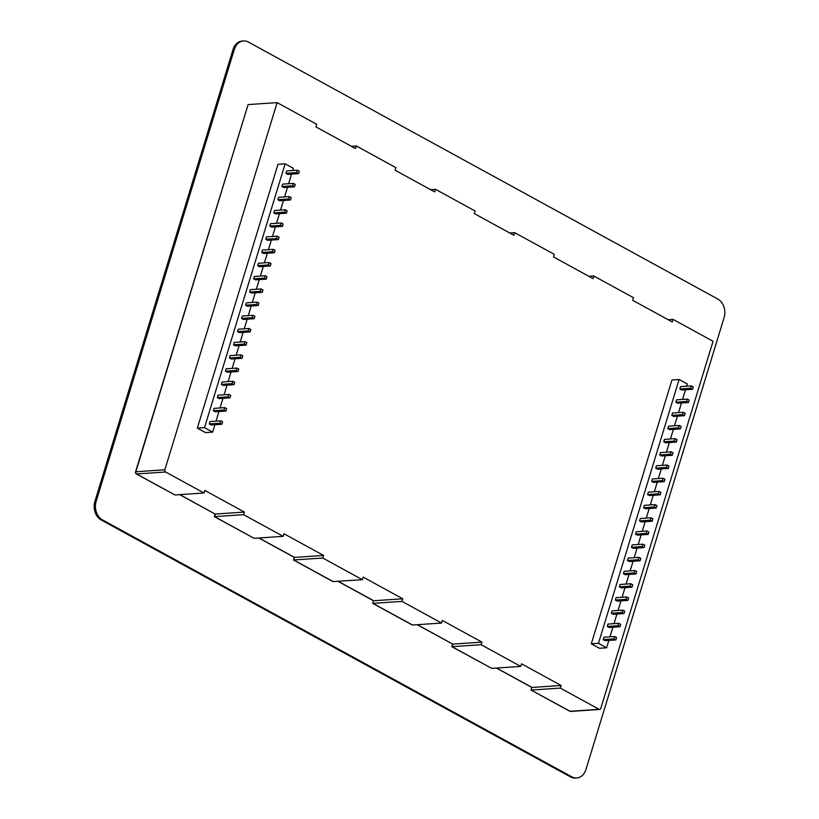 <?xml version="1.0" encoding="UTF-8"?>
<svg xmlns="http://www.w3.org/2000/svg" width="819" height="819" viewBox="0 0 819 819"><rect width="100%" height="100%" fill="white"/><g stroke="black" fill="none" stroke-linecap="round" stroke-linejoin="round"><path stroke-width="1.23" d="M243.53 40.95A14.148 10.934 86.1 0 1 248.464 42.086L717.854 299.068A14.148 10.934 -93.9 0 1 724.088 317.639L585.964 769.44A14.148 10.934 -93.9 0 1 576.719 777.968L575.47 778.05A14.148 10.934 -93.9 0 1 570.536 776.914L101.146 519.932A14.148 10.934 -93.9 0 1 94.912 501.361L233.036 49.56A14.148 10.934 86.1 0 1 242.281 41.032L243.53 40.95A14.148 10.934 86.1 0 0 234.295 49.478L96.161 501.279L94.912 501.361M576.719 777.968A14.148 10.934 -93.9 0 1 571.785 776.832L102.395 519.85A14.148 10.934 -93.9 0 1 96.161 501.279M258.886 538.001L294.277 557.381L293.478 559.981L332.934 581.572L362.356 579.698L363.155 577.098L402.743 598.781L401.955 601.371L372.921 603.357L412.52 625.03L441.543 623.054L442.342 620.454L481.93 642.127L452.907 644.113L452.108 646.703L491.697 668.386L451.853 646.682L481.132 644.727L520.73 666.4L491.697 668.386M338.063 581.357L373.454 600.736L372.665 603.327L412.182 624.969A1.699 0.962 -61.3 0 0 412.52 625.03M417.25 624.713L452.641 644.082L451.853 646.682M496.437 668.058L531.828 687.438L531.029 690.038L569.737 711.22A1.699 0.962 -61.3 0 0 570.065 711.291L599.099 709.305A1.699 1.31 -93.9 0 0 600.798 708.425L713.042 341.267L673.044 319.369L668.12 319.707M673.044 319.369L672.256 321.969L632.657 300.286L633.456 297.696L593.857 276.013L593.069 278.614L553.48 256.941L554.268 254.34L514.68 232.668L513.882 235.258L474.293 213.585L475.081 210.985L435.493 189.312L434.705 191.912L395.106 170.229L395.905 167.639L356.306 145.956L355.518 148.556L315.929 126.884L316.718 124.283L277.129 102.61L248.096 104.586L135.565 471.805A1.597 1.239 -93.9 0 0 136.271 473.904L174.969 494.973L203.992 492.997L204.781 490.397L244.379 512.07L215.356 514.056L214.558 516.656L254.146 538.329L214.291 516.625L243.581 514.67L283.179 536.343L254.146 538.329M179.699 494.656L215.09 514.025L214.291 516.625M294.277 557.381L293.745 560.001L333.333 581.674M215.09 514.025L179.893 494.635M531.029 690.038L570.065 711.291A1.699 1.31 -93.9 0 0 570.659 711.424L599.682 709.449M531.828 687.438L531.296 690.059L560.319 688.083L599.099 709.305M452.641 644.082L417.444 624.692M372.665 603.327L373.454 600.736M293.478 559.981L322.768 558.026L362.356 579.698M283.179 536.343L283.968 533.753L323.556 555.425L294.533 557.411L259.07 537.991M244.379 512.07L243.581 514.67M277.129 102.61L164.875 469.758A1.699 1.31 -93.9 0 0 165.622 471.99L203.992 492.997M356.306 145.956L351.382 146.294M435.493 189.312L430.569 189.65M514.68 232.668L509.756 232.995M593.857 276.013L588.943 276.351M520.73 666.4L521.519 663.81L561.117 685.483L532.084 687.458L496.621 668.048M561.117 685.483L560.319 688.083M481.93 642.127L481.132 644.727M401.955 601.371L441.543 623.054M323.556 555.425L322.768 558.026M214.916 424.723L212.664 432.104L205.497 432.586L197.338 428.122L277.989 164.312L285.155 163.82L204.504 427.631L197.338 428.122M608.875 640.407L606.623 647.788L599.457 648.279L591.298 643.806L671.949 379.996L679.115 379.504L598.464 643.314L591.298 643.806M402.743 598.781L373.72 600.757L338.257 581.347M292.629 170.536L293.315 168.294L285.155 163.82M212.664 432.104L204.504 427.631M291.544 174.099L288.595 183.722M287.51 187.295L284.572 196.918M283.476 200.481L280.538 210.104M279.443 213.677L276.505 223.3M275.409 226.863L272.471 236.486M271.376 240.059L268.437 249.672M267.342 253.245L264.404 262.868M263.308 266.441L260.37 276.054M259.275 279.627L256.337 289.25M255.252 292.813L252.303 302.436M251.218 306.009L248.27 315.632M247.184 319.195L244.236 328.818M243.151 332.391L240.202 342.014M239.117 345.577L236.179 355.2M235.084 358.773L232.146 368.396M231.05 371.959L228.112 381.582M227.017 385.155L224.078 394.768M222.983 398.341L220.045 407.964M218.949 411.537L216.011 421.15M686.588 386.22L687.274 383.978L679.115 379.504M606.623 647.788L598.464 643.314M685.503 389.793L682.565 399.416M681.469 402.979L678.531 412.602M677.436 416.175L674.498 425.798M673.402 429.361L670.464 438.984M669.369 442.557L666.431 452.17M665.335 455.743L662.397 465.366M661.302 468.939L658.363 478.552M657.268 482.125L654.33 491.748M653.234 495.311L650.296 504.934M649.211 508.507L646.263 518.13M645.177 521.693L642.229 531.316M641.144 534.889L638.196 544.512M637.11 548.075L634.162 557.698M633.077 561.271L630.139 570.894M629.043 574.457L626.105 584.08M625.01 587.653L622.071 597.266M620.976 600.839L618.038 610.462M616.942 614.035L614.004 623.648M612.909 627.221L609.971 636.844M289.332 196.591L291.206 197.614L290.479 200.01L279.729 200.737L277.856 199.713L278.583 197.328L289.332 196.591L288.605 198.976L277.856 199.713M269.789 226.095L270.516 223.7L281.265 222.973L280.538 225.358L269.789 226.095L271.662 227.119L282.412 226.392L280.538 225.358M273.822 212.899L274.549 210.514L285.299 209.777L284.572 212.172L273.822 212.899L275.696 213.933L286.445 213.196L284.572 212.172M257.688 265.663L258.415 263.278L269.164 262.541L268.437 264.926L257.688 265.663L259.562 266.697L270.311 265.96L268.437 264.926M261.722 252.477L262.449 250.082L273.198 249.355L272.471 251.74L261.722 252.477L263.595 253.501L274.345 252.764L272.471 251.74M277.231 236.159L279.115 237.193L278.378 239.578L267.629 240.315L265.755 239.281L266.482 236.896L277.231 236.159L276.505 238.554L265.755 239.281M265.131 275.737L267.014 276.761L266.288 279.146L255.528 279.883L253.655 278.859L254.381 276.464L265.131 275.737L264.404 278.122L253.655 278.859M249.621 292.045L250.348 289.66L261.107 288.923L260.37 291.308L249.621 292.045L251.494 293.069L262.254 292.342L260.37 291.308M229.453 357.995L230.19 355.61L240.94 354.873L240.213 357.268L229.453 357.995L231.337 359.029L242.086 358.292L240.213 357.268M244.973 341.687L246.847 342.711L246.12 345.106L235.37 345.833L233.487 344.809L234.224 342.414L244.973 341.687L244.246 344.072L233.487 344.809M253.04 315.305L254.914 316.329L254.187 318.724L243.438 319.451L241.554 318.427L242.291 316.042L253.04 315.305L252.303 317.69L241.554 318.427M249.007 328.491L250.88 329.525L250.153 331.91L239.404 332.647L237.52 331.613L238.257 329.228L249.007 328.491L248.27 330.886L237.52 331.613M245.587 305.231L246.324 302.846L257.074 302.119L256.337 304.504L245.587 305.231L247.471 306.265L258.22 305.528L256.337 304.504M213.329 410.759L214.056 408.374L224.805 407.637L224.078 410.022L213.329 410.759L215.202 411.783L225.952 411.056L224.078 410.022M232.872 381.255L234.756 382.289L234.019 384.674L223.27 385.411L221.396 384.377L222.123 381.992L232.872 381.255L232.146 383.65L221.396 384.377M228.839 394.451L230.723 395.475L229.985 397.86L219.236 398.597L217.363 397.573L218.089 395.178L228.839 394.451L228.112 396.836L217.363 397.573M236.906 368.069L238.779 369.093L238.053 371.488L227.303 372.215L225.43 371.191L226.157 368.796L236.906 368.069L236.179 370.454L225.43 371.191M285.913 173.331L286.65 170.946L297.399 170.209L296.662 172.594L285.913 173.331L287.797 174.355L298.546 173.628L296.662 172.594M293.366 183.395L295.239 184.429L294.512 186.814L283.763 187.551L281.879 186.517L282.616 184.132L293.366 183.395L292.639 185.79L281.879 186.517M220.772 420.833L222.655 421.857L221.918 424.242L211.169 424.979L209.295 423.955L210.022 421.56L220.772 420.833L220.045 423.218L209.295 423.955M651.648 481.357L652.374 478.961L663.124 478.235L662.397 480.62L651.648 481.357L653.521 482.381L664.27 481.644L662.397 480.62M647.614 494.543L648.341 492.158L659.1 491.42L658.363 493.806L647.614 494.543L649.487 495.567L660.247 494.84L658.363 493.806M655.067 504.617L656.94 505.64L656.214 508.026L645.464 508.763L643.58 507.729L644.307 505.343L655.067 504.617L654.33 507.002L643.58 507.729M647 530.988L648.873 532.022L648.146 534.408L637.397 535.145L635.513 534.111L636.25 531.726L647 530.988L646.263 533.384L635.513 534.111M639.547 520.925L640.284 518.54L651.033 517.803L650.296 520.188L639.547 520.925L641.431 521.949L652.18 521.222L650.296 520.188M626.832 596.949L628.716 597.972L627.978 600.358L617.229 601.095L615.356 600.071L616.083 597.675L626.832 596.949L626.105 599.334L615.356 600.071M619.389 586.875L620.116 584.49L630.865 583.752L630.139 586.148L619.389 586.875L621.263 587.909L632.012 587.172L630.139 586.148M623.423 573.689L624.15 571.293L634.899 570.567L634.172 572.952L623.423 573.689L625.296 574.713L636.046 573.986L634.172 572.952M642.966 544.185L644.84 545.208L644.113 547.604L633.363 548.331L631.48 547.307L632.217 544.922L642.966 544.185L642.229 546.57L631.48 547.307M627.446 560.493L628.183 558.108L638.933 557.37L638.206 559.766L627.446 560.493L629.33 561.527L640.079 560.79L638.206 559.766M618.765 623.331L620.648 624.354L619.911 626.74L609.162 627.477L607.288 626.453L608.015 624.058L618.765 623.331L618.038 625.716L607.288 626.453M622.798 610.135L624.682 611.169L623.945 613.554L613.196 614.291L611.322 613.257L612.049 610.872L622.798 610.135L622.071 612.52L611.322 613.257M663.748 441.779L664.475 439.393L675.225 438.656L674.498 441.052L663.748 441.779L665.622 442.813L676.371 442.076L674.498 441.052M671.191 451.853L673.075 452.876L672.338 455.262L661.588 455.999L659.715 454.975L660.442 452.579L671.191 451.853L670.464 454.238L659.715 454.975M667.157 465.038L669.041 466.072L668.304 468.458L657.555 469.195L655.681 468.161L656.408 465.776L667.157 465.038L666.431 467.434L655.681 468.161M679.872 389.015L680.609 386.629L691.359 385.892L690.632 388.288L679.872 389.015L681.756 390.049L692.505 389.312L690.632 388.288M687.325 399.088L689.199 400.112L688.472 402.508L677.722 403.235L675.849 402.211L676.576 399.826L687.325 399.088L686.598 401.474L675.849 402.211M671.815 415.397L672.542 413.011L683.292 412.274L682.565 414.67L671.815 415.397L673.689 416.431L684.438 415.694L682.565 414.67M679.258 425.471L681.142 426.494L680.405 428.89L669.655 429.617L667.782 428.593L668.509 426.197L679.258 425.471L678.531 427.856L667.782 428.593M603.255 639.639L603.982 637.254L614.731 636.517L614.004 638.902L603.255 639.639L605.128 640.663L615.878 639.936L614.004 638.902M290.479 200.01L288.605 198.976M282.412 226.392L283.149 223.996L281.265 222.973M285.299 209.777L287.172 210.811L286.445 213.196M269.164 262.541L271.048 263.575L270.311 265.96M274.345 252.764L275.082 250.379L273.198 249.355M278.378 239.578L276.505 238.554M266.288 279.146L264.404 278.122M261.107 288.923L262.981 289.946L262.254 292.342M242.086 358.292L242.813 355.907L240.94 354.873M246.12 345.106L244.246 344.072M254.187 318.724L252.303 317.69M250.153 331.91L248.27 330.886M258.22 305.528L258.947 303.143L257.074 302.119M224.805 407.637L226.689 408.671L225.952 411.056M234.019 384.674L232.146 383.65M229.985 397.86L228.112 396.836M238.053 371.488L236.179 370.454M298.546 173.628L299.273 171.232L297.399 170.209M294.512 186.814L292.639 185.79M221.918 424.242L220.045 423.218M664.27 481.644L665.008 479.258L663.124 478.235M660.247 494.84L660.974 492.444L659.1 491.42M656.214 508.026L654.33 507.002M648.146 534.408L646.263 533.384M651.033 517.803L652.907 518.826L652.18 521.222M627.978 600.358L626.105 599.334M630.865 583.752L632.739 584.786L632.012 587.172M636.046 573.986L636.772 571.59L634.899 570.567M644.113 547.604L642.229 546.57M638.933 557.37L640.806 558.404L640.079 560.79M619.911 626.74L618.038 625.716M623.945 613.554L622.071 612.52M676.371 442.076L677.108 439.69L675.225 438.656M672.338 455.262L670.464 454.238M668.304 468.458L666.431 467.434M692.505 389.312L693.232 386.926L691.359 385.892M688.472 402.508L686.598 401.474M684.438 415.694L685.165 413.308L683.292 412.274M680.405 428.89L678.531 427.856M615.878 639.936L616.615 637.54L614.731 636.517M571.785 776.832L570.536 776.914M102.395 519.85L101.146 519.932M234.295 49.478L233.036 49.56M165.622 471.99L136.599 473.966L174.969 494.973M248.096 104.586L135.852 471.744A1.699 1.31 -93.9 0 0 136.599 473.966A1.699 0.962 118.7 0 1 136.271 473.904M164.875 469.758L135.565 471.805M569.758 711.23A1.699 1.699 0 0 0 570.659 711.424"/></g></svg>
